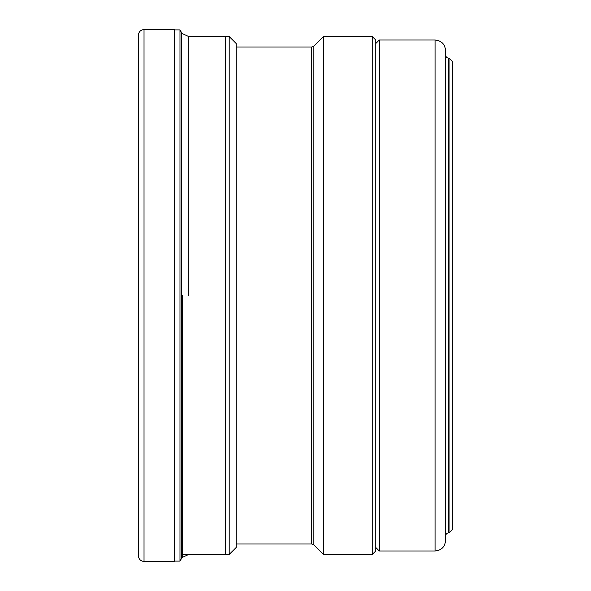 <?xml version="1.0" encoding="UTF-8"?>
<svg xmlns="http://www.w3.org/2000/svg" width="591" height="591" viewBox="0 0 591 591"><rect width="100%" height="100%" fill="white"/><g stroke="black" fill="none" stroke-linecap="round" stroke-linejoin="round"><path stroke-width="0.89" d="M144.027 29.55C140.636 29.882 138.774 31.744 138.442 35.135L138.442 555.865C138.774 559.256 140.636 561.118 144.027 561.45L174.604 561.45L174.604 29.55L144.027 29.55L144.027 561.45M138.442 295.5L138.442 49.001M174.604 561.103L179.996 561.103L179.996 29.897L174.604 29.897M229.19 554.469L229.19 36.531L236.171 43.512L236.171 547.488L229.19 554.469L203.134 554.469M182.287 554.469L225.696 554.469L225.696 36.531L188.655 36.531L182.287 33.591L181.4 32.328L181.4 558.672L179.996 561.103M323.425 295.5L323.425 554.469L372.286 554.469L372.286 36.531L323.425 36.531L323.425 295.5M372.286 554.469L375.773 550.982L375.773 40.018L372.286 36.531M375.773 43.512L379.267 40.018L379.267 550.982L375.773 547.488M435.109 40.018C441.462 40.639 444.957 44.133 445.577 50.494L445.577 540.506C444.957 546.867 441.462 550.361 435.109 550.982L435.109 40.018L379.267 40.018M449.064 58.169L452.558 61.656L452.558 529.344L449.064 532.831L449.064 58.169L448.37 58.169L448.37 532.831L446.412 533.636L445.577 535.623M182.287 295.5L182.287 557.409L182.287 295.5M188.655 295.5L188.655 36.531L188.655 295.5M236.171 544.001L311.797 544.001L311.797 46.999L236.171 46.999M311.797 46.999L313.769 46.187L313.769 544.813L311.797 544.001M188.655 554.469L182.287 557.409L181.4 558.672M203.134 36.531L229.19 36.531M181.4 32.328L179.996 29.897M313.769 544.813L323.425 554.469M313.769 46.187L323.425 36.531M435.109 550.982L379.267 550.982M448.37 58.169L446.412 57.364L445.577 55.377M449.064 532.831L448.37 532.831"/></g></svg>
